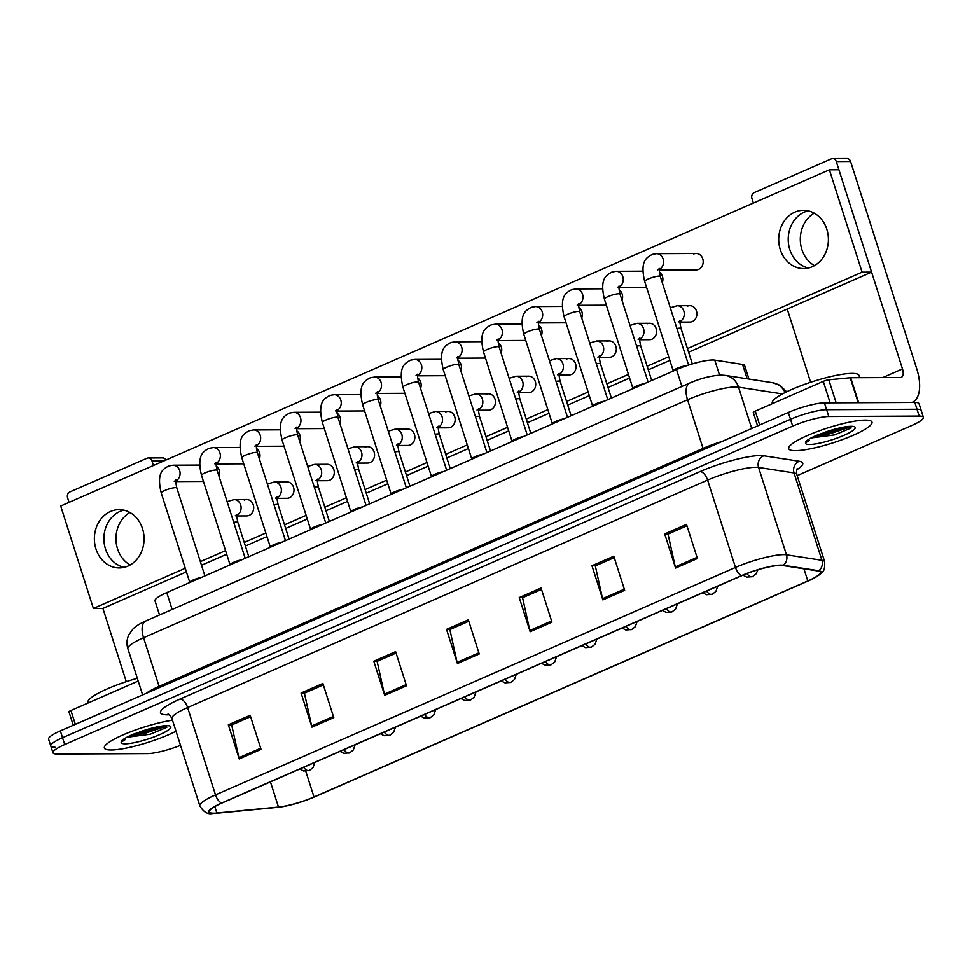 <?xml version="1.0" encoding="UTF-8"?>
<svg xmlns="http://www.w3.org/2000/svg" width="972" height="972" viewBox="0 0 972 972"><rect width="100%" height="100%" fill="white"/><g stroke="black" fill="none" stroke-linecap="round" stroke-linejoin="round"><path stroke-width="1.46" d="M159.517 614.972L154.998 600.842A27.325 4.933 -17.7 0 1 166.759 592.604L676.524 369.603A27.325 4.933 -17.7 0 1 714.772 360.126L742.584 364.439A27.325 4.933 -17.7 0 1 744.649 365.545L748.962 379.056M111.1 750.007A43.716 7.898 162.3 0 0 176.005 731.26A43.716 7.898 162.3 0 1 111.1 750.007A43.716 7.898 162.3 0 1 104.369 748.027A43.716 7.898 162.3 0 0 111.1 750.007M795.436 450.656A43.716 7.898 162.3 0 0 843.404 439.223A43.716 7.898 162.3 0 0 871.993 422.091A43.716 7.898 162.3 0 0 865.25 420.111A43.716 7.898 162.3 0 0 817.282 431.544A43.716 7.898 162.3 0 0 788.705 448.675A43.716 7.898 162.3 0 0 795.436 450.656A43.716 7.898 162.3 0 0 843.404 439.223A43.716 7.898 162.3 0 0 871.993 422.091A43.716 7.898 162.3 0 0 865.25 420.111A43.716 7.898 162.3 0 0 817.282 431.544A43.716 7.898 162.3 0 0 788.705 448.675A43.716 7.898 162.3 0 0 795.436 450.656M213.876 813.199A29.148 5.261 -17.7 0 1 209.381 811.875A29.148 5.261 -17.7 0 1 221.92 803.091L741.903 575.631A29.148 5.261 -17.7 0 1 782.691 565.522L818.145 571.014A29.148 5.261 -17.7 0 1 820.344 572.192A29.148 5.261 -17.7 0 1 807.817 580.977L313.992 796.991A29.148 5.261 -17.7 0 1 278.49 807.076L216.878 813.029A29.148 5.261 -17.7 0 1 213.876 813.199M213.293 813.455A29.877 5.395 162.3 0 0 216.063 813.309A29.877 5.395 162.3 0 0 216.367 813.285L277.98 807.331A29.877 5.395 162.3 0 0 314.369 796.991L808.194 580.977A29.877 5.395 162.3 0 0 815.739 577.222A29.877 5.395 162.3 0 0 818.788 570.758L783.335 565.267A29.877 5.395 162.3 0 0 741.514 575.631L221.543 803.091A29.877 5.395 162.3 0 0 213.293 813.455M797.186 475.624L911.651 425.554A27.325 4.933 162.3 0 0 923.4 417.316L921.225 410.488A27.325 4.933 162.3 0 0 917.009 409.261L826.601 409.686A27.325 4.933 162.3 0 0 790.503 419.297L62.536 737.736A27.325 4.933 162.3 0 0 50.775 745.974A27.325 4.933 162.3 0 0 54.991 747.213M697.41 558.536L686.511 524.394L664.702 533.944L675.589 568.073L697.41 558.536M686.973 525.816L668.031 534.102L675.273 566.895A7.29 3.572 66.4 0 0 675.589 568.073M668.432 533.92L664.702 533.944M624.68 590.344L613.794 556.215L591.972 565.753L602.871 599.894L624.68 590.344M614.243 557.624L595.314 565.911L602.543 598.703A7.29 3.572 66.4 0 0 602.871 599.894M595.715 565.74L591.972 565.753M551.962 622.153L541.064 588.024L519.242 597.561L530.141 631.703L551.962 622.153M541.513 589.445L522.584 597.719L529.825 630.512A7.29 3.572 66.4 0 0 530.141 631.703M522.985 597.549L519.242 597.561M261.067 749.412L250.169 715.271L228.347 724.82L239.246 758.95L261.067 749.412M250.618 716.692L231.688 724.978L238.918 757.759A7.29 3.572 66.4 0 0 239.246 758.95M232.089 724.796L228.347 724.82M333.785 717.591L322.886 683.462L301.077 693L311.963 727.141L333.785 717.591M323.348 684.883L304.406 693.158L311.648 725.95A7.29 3.572 66.4 0 0 311.963 727.141M304.807 692.987L301.077 693M406.515 685.782L395.616 651.641L373.795 661.191L384.693 695.32L406.515 685.782M396.066 653.062L377.136 661.349L384.377 694.142A7.29 3.572 66.4 0 0 384.693 695.32M377.537 661.179L373.795 661.191M479.232 653.974L468.346 619.832L446.525 629.382L457.423 663.512L479.232 653.974M468.796 621.254L449.854 629.54L457.095 662.333A7.29 3.572 66.4 0 0 457.423 663.512M450.255 629.358L446.525 629.382M172.481 720.203A43.716 7.898 162.3 0 0 127.101 733.192A43.716 7.898 162.3 0 0 104.369 748.027A43.716 7.898 162.3 0 1 127.101 733.192A43.716 7.898 162.3 0 1 172.481 720.203M923.4 417.316A27.325 4.933 162.3 0 0 919.184 416.077L828.776 416.514A27.325 4.933 162.3 0 0 792.69 426.125L64.711 744.564A27.325 4.933 162.3 0 0 52.962 752.802A27.325 4.933 162.3 0 0 57.166 754.041L147.586 753.616A27.325 4.933 162.3 0 0 180.5 745.33M60.349 730.908A27.325 4.933 162.3 0 0 48.6 739.145L50.775 745.974A27.325 4.933 162.3 0 1 62.536 737.736L790.503 419.297A27.325 4.933 162.3 0 1 826.601 409.686L917.009 409.261A27.325 4.933 162.3 0 1 921.225 410.488L919.038 403.659A27.325 4.933 162.3 0 0 914.834 402.432L824.414 402.858A27.325 4.933 162.3 0 0 788.328 412.468L60.349 730.908L64.711 744.564M201.605 577.356A8.201 1.482 162.3 0 0 189.771 582.204L189.637 582.593M241.894 559.738A8.201 1.482 162.3 0 0 230.06 564.574L229.927 564.975M282.184 542.109A8.201 1.482 162.3 0 0 270.35 546.957L270.216 547.345M322.473 524.491A8.201 1.482 162.3 0 0 310.639 529.327L310.505 529.716M362.763 506.862A8.201 1.482 162.3 0 0 350.928 511.709L350.795 512.098M137.319 678.274A45.538 8.226 162.3 0 0 87.917 702.501L88.075 702.987M127.454 737.213L150.247 734.237L166.759 727.36L166.467 726.06L163.673 726.048C164.025 726.048 160.429 725.95 148.886 729.049L133.601 734.115C127.441 736.703 123.359 738.987 121.342 740.956L121.16 742.244L124.938 739.789M166.552 726.084L145.46 733.18L129.264 736.047M163.065 726.096L145.035 731.831L133.541 734.139M859.734 377.683L859.017 375.459A45.538 8.226 162.3 0 0 852.007 373.394A45.538 8.226 162.3 0 0 802.034 385.301A45.538 8.226 162.3 0 0 772.254 403.149L772.412 403.635M811.79 437.862L834.584 434.885L851.095 427.996L850.804 426.708L846.126 426.89L833.223 429.697L817.938 434.763C811.778 437.351 807.696 439.636 805.679 441.604L805.496 442.88L809.275 440.425M850.889 426.732L829.796 433.828L813.6 436.695M847.414 426.744L829.371 432.467L817.877 434.788M130.139 564.999A29.148 24.847 89.7 0 1 115.96 538.816A29.148 24.847 89.7 0 1 129.896 512.499M120.018 511.442A29.148 24.847 -90.3 0 0 103.98 541.197A29.148 24.847 -90.3 0 0 124.112 567.381A29.148 24.847 -90.3 0 1 103.98 541.197A29.148 24.847 -90.3 0 1 120.018 511.442A29.148 24.847 -90.3 0 1 123.845 510.166A29.148 24.847 -90.3 0 0 120.018 511.442M138.206 681.056L70.932 710.483L75.354 724.347M164.025 460.85L151.96 460.91A4.556 3.888 -90.3 0 0 148.303 457.946L162.579 457.873A4.556 3.888 89.7 0 1 165.896 460.023M148.303 457.946A4.556 3.888 -90.3 0 0 146.966 458.225L69.875 491.954A4.556 3.888 -90.3 0 0 67.603 497.81L69.061 502.39M687.423 348.596L862.079 272.196L829.395 169.796L60.701 506.048L93.385 608.46L102.898 608.411L126.275 681.651M151.96 460.91L153.418 465.491M73.252 725.27L68.976 711.856A4.556 0.826 -17.7 0 1 70.932 710.483M814.475 265.648A29.148 24.847 89.7 0 1 800.308 239.464A29.148 24.847 89.7 0 1 814.232 213.147M804.354 212.09A29.148 24.847 -90.3 0 0 788.316 241.846A29.148 24.847 -90.3 0 0 808.449 268.029A29.148 24.847 -90.3 0 1 788.316 241.846A29.148 24.847 -90.3 0 1 804.354 212.09A29.148 24.847 -90.3 0 1 808.182 210.815A29.148 24.847 -90.3 0 0 804.354 212.09M830.112 402.833L823.272 381.389L755.268 411.132L759.691 424.995M912.319 402.323L912.064 402.444A36.426 17.861 66.4 0 0 912.319 402.323A36.426 17.861 66.4 0 0 916.754 368.862L850.573 161.486L836.297 161.559L902.478 368.923A9.113 4.471 -113.6 0 1 901.372 377.294A9.113 4.471 -113.6 0 1 900.449 377.488L850.694 377.719L858.665 402.7M836.297 161.559A4.556 3.888 -90.3 0 0 832.639 158.594L846.916 158.521A4.556 3.888 89.7 0 1 850.573 161.486M832.639 158.594A4.556 3.888 -90.3 0 0 831.303 158.873L754.211 192.602A4.556 3.888 -90.3 0 0 751.939 198.458L753.397 203.039M787.235 309.06L810.612 382.288M757.589 425.918L753.312 412.505A4.556 0.826 -17.7 0 1 755.268 411.132M823.272 381.389A4.556 0.826 -17.7 0 1 828.812 379.809L850.221 377.743A4.556 0.826 -17.7 0 1 850.694 377.719M679.975 322.109L689.938 322.06A8.201 6.986 -90.3 0 0 692.356 321.55A8.201 6.986 -90.3 0 0 696.778 312.401A8.201 6.986 -90.3 0 0 689.865 305.67A8.201 6.986 -90.3 0 0 687.447 306.192M639.685 339.738L649.648 339.69A8.201 6.986 -90.3 0 0 652.066 339.167A8.201 6.986 -90.3 0 0 656.489 330.018A8.201 6.986 -90.3 0 0 649.575 323.299A8.201 6.986 -90.3 0 0 647.158 323.81M599.396 357.356L609.359 357.307A8.201 6.986 -90.3 0 0 611.777 356.797A8.201 6.986 -90.3 0 0 616.199 347.648A8.201 6.986 -90.3 0 0 609.286 340.917A8.201 6.986 -90.3 0 0 606.868 341.439M559.107 374.985L569.07 374.937A8.201 6.986 -90.3 0 0 571.487 374.414A8.201 6.986 -90.3 0 0 575.91 365.265A8.201 6.986 -90.3 0 0 568.997 358.547A8.201 6.986 -90.3 0 0 566.579 359.057M518.817 392.603L528.78 392.554A8.201 6.986 -90.3 0 0 531.198 392.044A8.201 6.986 -90.3 0 0 535.621 382.895A8.201 6.986 -90.3 0 0 528.707 376.164A8.201 6.986 -90.3 0 0 526.289 376.686M659.259 270.07L696.244 269.9A8.201 6.986 -90.3 0 0 698.661 269.378A8.201 6.986 -90.3 0 0 703.084 260.229A8.201 6.986 -90.3 0 0 696.171 253.51A8.201 6.986 -90.3 0 0 693.753 254.02M478.528 410.233L488.491 410.184A8.201 6.986 -90.3 0 0 490.909 409.662A8.201 6.986 -90.3 0 0 495.331 400.513A8.201 6.986 -90.3 0 0 488.418 393.794A8.201 6.986 -90.3 0 0 486 394.304M438.238 427.85L448.201 427.814A8.201 6.986 -90.3 0 0 450.619 427.291A8.201 6.986 -90.3 0 0 455.042 418.142A8.201 6.986 -90.3 0 0 448.128 411.411A8.201 6.986 -90.3 0 0 445.711 411.934M397.949 445.48L407.912 445.431A8.201 6.986 -90.3 0 0 410.33 444.921A8.201 6.986 -90.3 0 0 414.752 435.76A8.201 6.986 -90.3 0 0 407.839 429.041A8.201 6.986 -90.3 0 0 405.421 429.551M357.66 463.097L367.623 463.061A8.201 6.986 -90.3 0 0 370.04 462.538A8.201 6.986 -90.3 0 0 374.463 453.389A8.201 6.986 -90.3 0 0 367.55 446.658A8.201 6.986 -90.3 0 0 365.132 447.181M317.37 480.727L327.333 480.678A8.201 6.986 -90.3 0 0 329.751 480.168A8.201 6.986 -90.3 0 0 334.174 471.007A8.201 6.986 -90.3 0 0 327.26 464.288A8.201 6.986 -90.3 0 0 324.842 464.798M277.081 498.357L287.044 498.308A8.201 6.986 -90.3 0 0 289.462 497.786A8.201 6.986 -90.3 0 0 293.884 488.637A8.201 6.986 -90.3 0 0 286.971 481.905A8.201 6.986 -90.3 0 0 284.553 482.428M236.791 515.974L246.754 515.925A8.201 6.986 -90.3 0 0 249.172 515.415A8.201 6.986 -90.3 0 0 253.595 506.254A8.201 6.986 -90.3 0 0 246.681 499.535A8.201 6.986 -90.3 0 0 244.264 500.045M794.841 212.139A29.148 24.847 -90.3 0 0 779.119 244.677A29.148 24.847 -90.3 0 0 803.698 268.588A29.148 24.847 -90.3 0 0 812.276 266.753A29.148 24.847 -90.3 0 0 827.998 234.216A29.148 24.847 -90.3 0 0 803.419 210.304A29.148 24.847 -90.3 0 0 794.841 212.139M110.504 511.491A29.148 24.847 -90.3 0 0 94.782 544.028A29.148 24.847 -90.3 0 0 119.362 567.94A29.148 24.847 -90.3 0 0 127.94 566.105A29.148 24.847 -90.3 0 0 143.662 533.567A29.148 24.847 -90.3 0 0 119.082 509.656A29.148 24.847 -90.3 0 0 110.504 511.491M621.995 300.336A8.201 6.986 -90.3 0 0 619.067 289.814M541.416 335.583A8.201 6.986 -90.3 0 0 538.488 325.061M501.127 353.213A8.201 6.986 -90.3 0 0 498.199 342.691M339.969 423.707A8.201 6.986 -90.3 0 0 337.041 413.185M259.39 458.954A8.201 6.986 -90.3 0 0 256.462 448.432M93.385 608.46L185.251 568.268M200.341 561.67L225.54 550.65M244.239 542.461L265.83 533.02M284.529 524.844L306.119 515.403M324.818 507.214L346.409 497.773M365.108 489.584L386.698 480.144M405.397 471.967L426.987 462.526M445.686 454.337L467.277 444.897M485.976 436.72L507.566 427.279M526.265 419.09L547.856 409.649M566.555 401.472L588.145 392.032M606.844 383.843L628.434 374.402M647.133 366.225L668.724 356.785M219.101 476.572A8.201 6.986 -90.3 0 0 216.173 466.062M420.548 388.46A8.201 6.986 -90.3 0 0 417.62 377.938M299.68 441.324A8.201 6.986 -90.3 0 0 296.752 430.803M380.259 406.077A8.201 6.986 -90.3 0 0 377.33 395.555M460.837 370.83A8.201 6.986 -90.3 0 0 457.909 360.308M581.706 317.966A8.201 6.986 -90.3 0 0 578.777 307.444M662.284 282.706A8.201 6.986 -90.3 0 0 659.356 272.196M688.577 352.216L871.592 272.148L838.909 169.748L829.395 169.796M102.898 608.411L186.393 571.888M201.496 565.279L226.683 554.259M245.394 546.07L266.972 536.641M285.683 528.452L307.261 519.012M325.972 510.822L347.551 501.382M366.262 493.205L387.84 483.764M406.551 475.575L428.13 466.135M446.841 457.958L468.419 448.517M487.13 440.328L508.708 430.888M527.419 422.711L548.998 413.27M567.709 405.081L589.287 395.64M607.998 387.464L629.577 378.023M648.288 369.834L669.866 360.393M862.079 272.196L871.592 272.148M403.052 489.232A8.201 1.482 162.3 0 0 391.218 494.08L391.084 494.469M443.341 471.614A8.201 1.482 162.3 0 0 431.507 476.462L431.374 476.851M483.631 453.985A8.201 1.482 162.3 0 0 471.797 458.833L471.663 459.221M523.92 436.367A8.201 1.482 162.3 0 0 512.086 441.215L511.952 441.604M564.21 418.738A8.201 1.482 162.3 0 0 552.375 423.585L552.242 423.974M604.499 401.12A8.201 1.482 162.3 0 0 592.665 405.956L592.531 406.357M644.788 383.49A8.201 1.482 162.3 0 0 632.954 388.338L632.821 388.727M686.985 365.606A8.201 1.482 162.3 0 0 678.626 367.708A8.201 1.482 162.3 0 0 673.244 370.709L673.11 371.11M172.129 609.456L166.759 592.604M747.152 378.776L742.584 364.439M719.559 375.131L714.772 360.126M681.907 386.455L676.524 369.603M169.237 714.772A45.538 8.226 -17.7 0 1 180.124 699.014L700.107 471.554A9.113 4.471 -113.6 0 1 707.592 480.071L187.608 707.531A36.426 6.573 162.3 0 0 171.935 718.515C169.845 715.125 168.508 713.655 167.913 714.092M700.107 471.554A45.538 8.226 -17.7 0 1 760.262 455.54A45.538 8.226 -17.7 0 1 763.846 455.759L799.3 461.25A45.538 8.226 -17.7 0 1 796.821 469.78M755.718 467.253A36.426 6.573 162.3 0 0 707.592 480.071L735.476 567.454A36.426 6.573 -17.7 0 1 786.47 554.818L821.923 560.309A36.426 6.573 -17.7 0 1 824.681 561.78L796.785 474.397A36.426 6.573 162.3 0 0 794.039 472.927L758.573 467.435A36.426 6.573 162.3 0 0 755.718 467.253M818.788 570.758A9.113 8.42 -81.2 0 0 821.923 560.309L794.039 472.927A9.113 8.42 98.8 0 1 799.3 461.25M783.335 565.267A9.113 8.42 -81.2 0 0 786.47 554.818L758.573 467.435A9.113 8.42 98.8 0 1 763.846 455.759M741.514 575.631A9.113 4.471 -113.6 0 1 735.476 567.454L215.505 794.914A9.113 4.471 66.4 0 0 221.543 803.091M216.063 813.309L212.759 813.479C207.899 814.682 203.585 812.155 199.831 805.897A36.426 6.573 -17.7 0 1 215.505 794.914L187.608 707.531A9.113 4.471 -113.6 0 0 180.124 699.014M792.69 426.125L788.328 412.468M828.776 416.514L824.414 402.858M919.184 416.077L914.834 402.432M807.817 580.977L803.929 568.814M216.878 813.029L214.824 806.602M278.49 807.076L270.447 781.865M313.992 796.991L305.779 771.258M478.868 652.807L457.095 662.333M406.138 684.616L384.377 694.142M333.42 716.437L311.648 725.95M260.69 748.246L238.918 757.759M551.586 620.999L529.825 630.512M624.316 589.178L602.543 598.703M697.033 557.369L675.273 566.895M782.484 393.939L738.526 387.123A36.426 6.573 162.3 0 0 735.658 386.941A36.426 6.573 162.3 0 0 687.532 399.759L143.552 637.717A36.426 6.573 162.3 0 0 127.879 648.701C126.445 643.974 126.761 639.369 128.802 634.874L133.067 628.872C135.91 626.053 140.138 623.429 145.776 620.987L689.756 383.029A18.213 8.93 -113.6 0 0 687.532 399.759L703.06 448.408A36.426 6.573 -17.7 0 1 722.232 441.385M159.372 687.593A4.556 2.236 66.4 0 0 159.08 686.366L143.552 637.717A18.213 8.93 -113.6 0 1 145.776 620.987M751.721 428.482L738.526 387.123A18.213 16.852 -81.2 0 0 725.331 375.399L772.606 382.725L779.799 385.179L786.664 391.801M146.201 693.352A36.426 6.573 -17.7 0 1 159.08 686.366L703.06 448.408A4.556 2.236 66.4 0 1 703.351 449.635M785.084 392.579A18.213 16.852 -81.2 0 0 772.606 382.725M174.28 481.371L176.029 480.01C175.361 479.488 175.628 482.148 176.831 488.005A8.201 1.482 162.3 0 0 175.568 487.628A8.201 1.482 162.3 0 0 165.167 490.338A8.201 1.482 162.3 0 0 161.218 492.986C156.176 471.967 163.588 468.832 168.8 465.916L173.052 465.187A8.201 6.986 89.7 0 1 179.942 471.736A8.201 6.986 89.7 0 1 175.835 480.921M303.629 767.345A9.113 4.471 66.4 0 0 308.476 770.687A9.113 4.471 -113.6 0 0 309.4 770.492L303.543 770.99L299.789 769.034M235.285 515.78L237.034 514.419C236.366 513.896 236.646 516.557 237.848 522.414A8.201 1.482 162.3 0 0 236.585 522.037A8.201 1.482 162.3 0 0 233.73 522.401M227.108 501.661L234.07 499.596A8.201 6.986 89.7 0 1 240.655 504.93A8.201 6.986 89.7 0 1 236.84 515.342M214.569 463.741L216.319 462.38C215.65 461.858 215.918 464.531 217.12 470.375A8.201 1.482 162.3 0 0 215.857 469.998A8.201 1.482 162.3 0 0 205.457 472.708A8.201 1.482 162.3 0 0 201.508 475.357C196.465 454.337 203.877 451.202 209.089 448.286L213.342 447.557A8.201 6.986 89.7 0 1 220.231 454.106A8.201 6.986 89.7 0 1 216.124 463.304M254.858 446.124L256.608 444.763C255.94 444.24 256.207 446.901 257.41 452.745A8.201 1.482 162.3 0 0 256.146 452.381A8.201 1.482 162.3 0 0 245.746 455.078A8.201 1.482 162.3 0 0 241.797 457.739C236.755 436.707 244.166 433.585 249.379 430.669L253.631 429.928A8.201 6.986 89.7 0 1 260.52 436.489A8.201 6.986 89.7 0 1 256.414 445.674M295.148 428.494L296.897 427.133C296.229 426.611 296.496 429.284 297.699 435.128A8.201 1.482 162.3 0 0 296.436 434.751A8.201 1.482 162.3 0 0 286.035 437.461A8.201 1.482 162.3 0 0 282.087 440.109C277.044 419.09 284.456 415.955 289.668 413.039L293.921 412.31A8.201 6.986 89.7 0 1 300.81 418.859A8.201 6.986 89.7 0 1 296.703 428.057M335.437 410.877L337.187 409.516C336.519 408.993 336.786 411.654 337.989 417.498A8.201 1.482 162.3 0 0 336.725 417.134A8.201 1.482 162.3 0 0 326.325 419.831A8.201 1.482 162.3 0 0 322.376 422.492C317.334 401.46 324.745 398.338 329.958 395.422L334.21 394.681A8.201 6.986 89.7 0 1 341.099 401.229A8.201 6.986 89.7 0 1 336.992 410.427M343.918 749.728A9.113 4.471 66.4 0 0 348.766 753.057A9.113 4.471 -113.6 0 0 349.689 752.863L343.833 753.361L340.079 751.405M275.574 498.162L277.324 496.801C276.656 496.279 276.935 498.94 278.138 504.784A8.201 1.482 162.3 0 0 276.874 504.419A8.201 1.482 162.3 0 0 274.019 504.772M267.397 484.044L274.359 481.966A8.201 6.986 89.7 0 1 280.944 487.3A8.201 6.986 89.7 0 1 277.129 497.713M384.207 732.098A9.113 4.471 66.4 0 0 389.055 735.439A9.113 4.471 -113.6 0 0 389.979 735.245L384.122 735.731L380.368 733.787M315.864 480.533L317.613 479.172C316.945 478.649 317.224 481.31 318.427 487.166A8.201 1.482 162.3 0 0 317.164 486.79A8.201 1.482 162.3 0 0 314.308 487.154M307.687 466.414L314.649 464.349A8.201 6.986 89.7 0 1 321.234 469.683A8.201 6.986 89.7 0 1 317.419 480.095M424.497 714.481A9.113 4.471 66.4 0 0 429.345 717.81A9.113 4.471 -113.6 0 0 430.268 717.615L424.412 718.114L420.657 716.157M356.153 462.903L357.903 461.542C357.234 461.032 357.514 463.693 358.717 469.537A8.201 1.482 162.3 0 0 357.453 469.172A8.201 1.482 162.3 0 0 354.598 469.525M347.976 448.797L354.938 446.719A8.201 6.986 89.7 0 1 361.523 452.053A8.201 6.986 89.7 0 1 357.708 462.465M121.16 742.244A26.05 4.702 162.3 0 0 125.206 743.835A26.05 4.702 162.3 0 0 159.627 734.674A26.05 4.702 162.3 0 0 166.82 725.634A26.05 4.702 162.3 0 0 139.579 731.952M805.496 442.88A26.05 4.702 162.3 0 0 809.542 444.483A26.05 4.702 162.3 0 0 843.963 435.322A26.05 4.702 162.3 0 0 851.156 426.283A26.05 4.702 162.3 0 0 823.916 432.601M902.478 368.923L882.734 377.573M858.191 402.7L850.221 377.743M828.812 379.809L836.151 402.797M375.727 393.247L377.476 391.886C376.808 391.364 377.075 394.025 378.278 399.881A8.201 1.482 162.3 0 0 377.015 399.504A8.201 1.482 162.3 0 0 366.614 402.214A8.201 1.482 162.3 0 0 362.665 404.862C357.623 383.843 365.035 380.708 370.247 377.792L374.499 377.063A8.201 6.986 89.7 0 1 381.389 383.612A8.201 6.986 89.7 0 1 377.282 392.81M416.016 375.629L417.766 374.269C417.097 373.746 417.365 376.407 418.568 382.251A8.201 1.482 162.3 0 0 417.304 381.887A8.201 1.482 162.3 0 0 406.904 384.584A8.201 1.482 162.3 0 0 402.955 387.245C397.913 366.213 405.324 363.091 410.536 360.175L414.789 359.433A8.201 6.986 89.7 0 1 421.678 365.982A8.201 6.986 89.7 0 1 417.571 375.18M456.305 358L458.055 356.639C457.387 356.117 457.654 358.777 458.857 364.634A8.201 1.482 162.3 0 0 457.593 364.257A8.201 1.482 162.3 0 0 447.193 366.966A8.201 1.482 162.3 0 0 443.244 369.615C438.202 348.596 445.613 345.461 450.826 342.545L455.078 341.816A8.201 6.986 89.7 0 1 461.967 348.365A8.201 6.986 89.7 0 1 457.861 357.562M464.786 696.851A9.113 4.471 66.4 0 0 469.634 700.18A9.113 4.471 -113.6 0 0 470.557 699.998L464.701 700.484L460.947 698.54M396.442 445.285L398.192 443.925C397.524 443.402 397.803 446.063 399.006 451.919A8.201 1.482 162.3 0 0 397.742 451.543A8.201 1.482 162.3 0 0 394.887 451.907M388.265 431.167L395.227 429.102A8.201 6.986 89.7 0 1 401.813 434.435A8.201 6.986 89.7 0 1 397.998 444.848M505.076 679.234A9.113 4.471 66.4 0 0 509.923 682.563A9.113 4.471 -113.6 0 0 510.847 682.368L504.99 682.866L501.236 680.91M436.732 427.656L438.481 426.295C437.813 425.785 438.093 428.445 439.295 434.29A8.201 1.482 162.3 0 0 438.032 433.925A8.201 1.482 162.3 0 0 435.177 434.277M428.555 413.55L435.517 411.472A8.201 6.986 89.7 0 1 442.102 416.806A8.201 6.986 89.7 0 1 438.287 427.218M545.365 661.604A9.113 4.471 66.4 0 0 550.213 664.933A9.113 4.471 -113.6 0 0 551.136 664.751L545.28 665.237L541.525 663.281M477.021 410.038L478.771 408.677C478.103 408.155 478.382 410.816 479.585 416.672A8.201 1.482 162.3 0 0 478.321 416.295A8.201 1.482 162.3 0 0 475.466 416.66M468.844 395.92L475.806 393.854A8.201 6.986 89.7 0 1 482.391 399.188A8.201 6.986 89.7 0 1 478.576 409.589M496.595 340.382L498.344 339.009C497.676 338.499 497.943 341.16 499.146 347.004A8.201 1.482 162.3 0 0 497.883 346.64A8.201 1.482 162.3 0 0 487.482 349.337A8.201 1.482 162.3 0 0 483.534 351.986C478.491 330.966 485.903 327.843 491.115 324.927L495.368 324.186A8.201 6.986 89.7 0 1 502.257 330.735A8.201 6.986 89.7 0 1 498.15 339.933M536.884 322.753L538.634 321.392C537.966 320.869 538.233 323.53 539.436 329.387A8.201 1.482 162.3 0 0 538.172 329.01A8.201 1.482 162.3 0 0 527.772 331.719A8.201 1.482 162.3 0 0 523.823 334.368C518.781 313.349 526.192 310.214 531.405 307.298L535.657 306.569A8.201 6.986 89.7 0 1 542.546 313.118A8.201 6.986 89.7 0 1 538.439 322.315M577.174 305.123L578.923 303.762C578.255 303.252 578.522 305.913 579.725 311.757A8.201 1.482 162.3 0 0 578.462 311.392A8.201 1.482 162.3 0 0 568.061 314.09A8.201 1.482 162.3 0 0 564.112 316.738C559.07 295.719 566.482 292.596 571.694 289.68L575.946 288.939A8.201 6.986 89.7 0 1 582.836 295.488A8.201 6.986 89.7 0 1 578.729 304.686M617.463 287.505L619.213 286.145C618.544 285.622 618.812 288.283 620.014 294.139A8.201 1.482 162.3 0 0 618.751 293.763A8.201 1.482 162.3 0 0 608.351 296.472A8.201 1.482 162.3 0 0 604.402 299.121C599.36 278.101 606.771 274.967 611.983 272.051L616.236 271.322A8.201 6.986 89.7 0 1 623.125 277.87A8.201 6.986 89.7 0 1 619.018 287.056M657.752 269.876L659.502 268.515C658.834 267.993 659.101 270.666 660.304 276.51A8.201 1.482 162.3 0 0 659.04 276.145A8.201 1.482 162.3 0 0 648.64 278.843A8.201 1.482 162.3 0 0 644.691 281.491C639.649 260.472 647.06 257.349 652.273 254.421L656.525 253.692A8.201 6.986 89.7 0 1 663.414 260.241A8.201 6.986 89.7 0 1 659.308 269.438M585.654 643.986A9.113 4.471 66.4 0 0 590.502 647.316A9.113 4.471 -113.6 0 0 591.426 647.121L585.569 647.619L581.815 645.663M517.311 392.409L519.06 391.048C518.392 390.525 518.671 393.198 519.874 399.042A8.201 1.482 162.3 0 0 518.611 398.678A8.201 1.482 162.3 0 0 515.755 399.03M509.134 378.302L516.096 376.225A8.201 6.986 89.7 0 1 522.681 381.559A8.201 6.986 89.7 0 1 518.866 391.971M625.944 626.357A9.113 4.471 66.4 0 0 630.792 629.686A9.113 4.471 -113.6 0 0 631.715 629.504L625.859 629.99L622.104 628.034M557.6 374.791L559.35 373.43C558.681 372.908 558.961 375.569 560.164 381.425A8.201 1.482 162.3 0 0 558.9 381.048A8.201 1.482 162.3 0 0 556.045 381.413M549.423 360.673L556.385 358.607A8.201 6.986 89.7 0 1 562.97 363.941A8.201 6.986 89.7 0 1 559.155 374.342M666.233 608.739A9.113 4.471 66.4 0 0 671.081 612.068A9.113 4.471 -113.6 0 0 672.004 611.874L666.148 612.372L662.394 610.416M597.889 357.161L599.639 355.801C598.971 355.278 599.25 357.951 600.453 363.795A8.201 1.482 162.3 0 0 599.189 363.419A8.201 1.482 162.3 0 0 596.334 363.783M589.712 343.043L596.674 340.978A8.201 6.986 89.7 0 1 603.26 346.311A8.201 6.986 89.7 0 1 599.445 356.724M706.523 591.11A9.113 4.471 66.4 0 0 711.37 594.439A9.113 4.471 -113.6 0 0 712.294 594.257L706.437 594.743L702.683 592.786M638.179 339.544L639.928 338.183C639.26 337.661 639.54 340.322 640.742 346.166A8.201 1.482 162.3 0 0 639.479 345.801A8.201 1.482 162.3 0 0 636.624 346.166M630.002 325.426L636.964 323.348A8.201 6.986 89.7 0 1 643.549 328.682A8.201 6.986 89.7 0 1 639.734 339.094M746.885 573.589A9.113 4.471 66.4 0 0 751.66 576.821A9.113 4.471 -113.6 0 0 752.583 576.627L746.727 577.125L742.973 575.169M678.468 321.914L680.218 320.553C679.549 320.031 679.829 322.704 681.032 328.548A8.201 1.482 162.3 0 0 679.768 328.172A8.201 1.482 162.3 0 0 676.913 328.536M670.291 307.796L677.253 305.73A8.201 6.986 89.7 0 1 683.838 311.064A8.201 6.986 89.7 0 1 680.023 321.477M815.739 577.222C821.498 572.447 825.179 573.723 824.681 561.78M52.962 752.802L50.775 745.974M199.831 805.897L171.935 718.515M796.785 474.397C796.53 470.424 796.773 468.443 797.502 468.455M689.756 383.029C700.691 378.302 711.115 375.654 721.03 375.095L725.331 375.399M127.879 648.701L142.629 694.919M189.734 582.325L161.218 492.986M173.052 465.187L199.685 465.053M204.898 575.922L176.831 488.005M175.786 481.565L203.452 481.432M248.796 556.713L237.848 522.414M234.07 499.596L246.681 499.535M314.855 762.437L313.008 767.649L309.4 770.492M230.024 564.696L201.508 475.357M213.342 447.557L239.975 447.436M245.187 558.293L217.12 470.375M216.076 463.936L243.741 463.802M270.313 547.078L241.797 457.739M253.631 429.928L280.264 429.806M285.476 540.675L257.41 452.745M256.365 446.318L284.031 446.184M310.603 529.448L282.087 440.109M293.921 412.31L320.553 412.189M325.766 523.045L297.699 435.128M296.654 428.688L324.32 428.555M350.892 511.831L322.376 422.492M334.21 394.681L360.843 394.559M366.055 505.416L337.989 417.498M336.944 411.071L364.609 410.937M289.085 539.096L278.138 504.784M274.359 481.966L286.971 481.905M355.145 744.819L353.298 750.019L349.689 752.863M329.374 521.466L318.427 487.166M314.649 464.349L327.26 464.288M395.434 727.19L393.587 732.402L389.979 735.245M369.664 503.848L358.717 469.537M354.938 446.719L367.55 446.658M435.723 709.572L433.877 714.772L430.268 717.615M391.181 494.201L362.665 404.862M374.499 377.063L401.132 376.929M406.345 487.798L378.278 399.881M377.233 393.441L404.899 393.308M431.471 476.572L402.955 387.245M414.789 359.433L441.422 359.312M446.634 470.169L418.568 382.251M417.523 375.824L445.188 375.69M471.76 458.954L443.244 369.615M455.078 341.816L481.711 341.682M486.923 452.551L458.857 364.634M457.812 358.194L485.478 358.06M409.953 486.219L399.006 451.919M395.227 429.102L407.839 429.041M476.013 691.942L474.166 697.155L470.557 699.998M450.243 468.589L439.295 434.29M435.517 411.472L448.128 411.411M516.302 674.313L514.455 679.525L510.847 682.368M490.532 450.972L479.585 416.672M475.806 393.854L488.418 393.794M556.592 656.695L554.745 661.908L551.136 664.751M512.05 441.324L483.534 351.986M495.368 324.186L522 324.065M527.213 434.921L499.146 347.004M498.101 340.565L525.767 340.443M552.339 423.707L523.823 334.368M535.657 306.569L562.29 306.435M567.502 417.304L539.436 329.387M538.391 322.947L566.056 322.813M592.628 406.077L564.112 316.738M575.946 288.939L602.579 288.818M607.792 399.674L579.725 311.757M578.68 305.317L606.346 305.196M632.918 388.46L604.402 299.121M616.236 271.322L642.869 271.188M648.081 382.057L620.014 294.139M618.97 287.7L646.635 287.566M673.207 370.83L644.691 281.491M656.525 253.692L696.171 253.51M688.577 365.071L660.304 276.51M530.821 433.342L519.874 399.042M516.096 376.225L528.707 376.164M596.881 639.066L595.034 644.278L591.426 647.121M571.111 415.724L560.164 381.425M556.385 358.607L568.997 358.547M637.17 621.448L635.323 626.648L631.715 629.504M611.4 398.095L600.453 363.795M596.674 340.978L609.286 340.917M677.46 603.819L675.613 609.031L672.004 611.874M651.69 380.477L640.742 346.166M636.964 323.348L649.575 323.299M717.749 586.201L715.902 591.401L712.294 594.257M692.319 363.917L681.032 328.548M677.253 305.73L689.865 305.67M757.917 569.811L756.192 573.784L752.583 576.627"/></g></svg>
